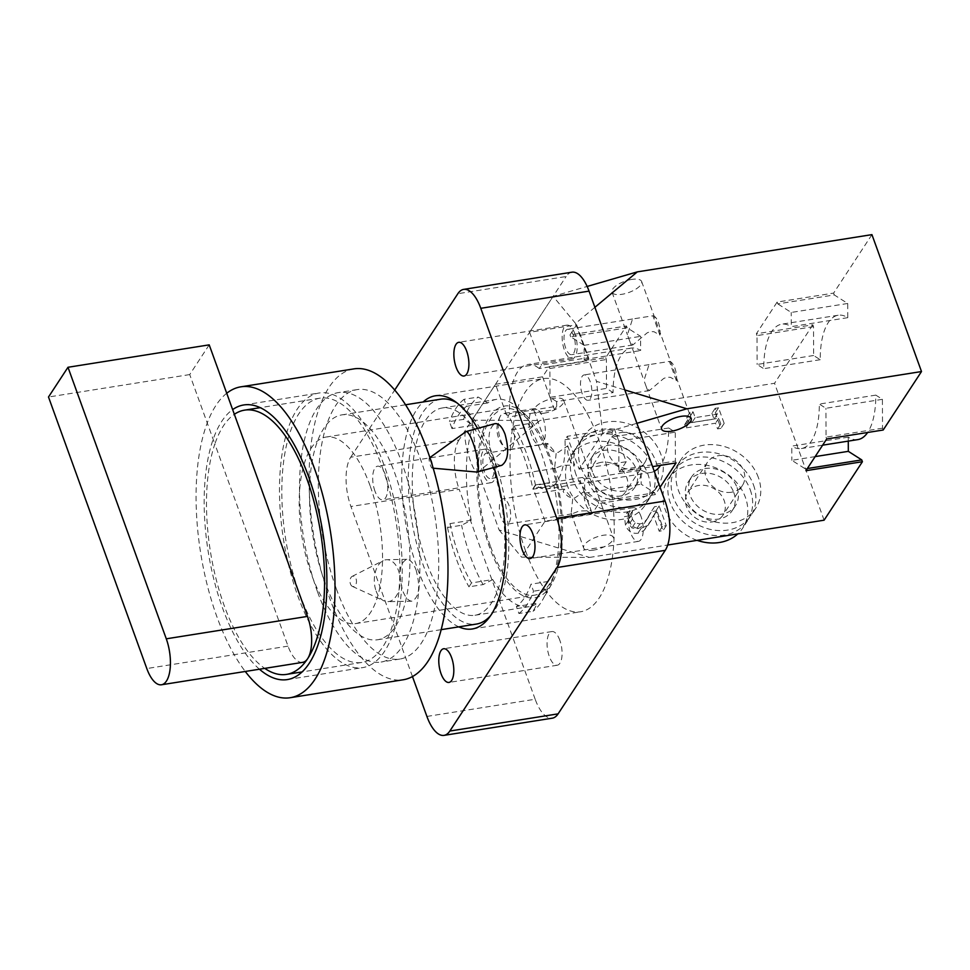 <?xml version="1.0" encoding="UTF-8"?>
<svg xmlns="http://www.w3.org/2000/svg" width="970" height="970" viewBox="0 0 970 970"><rect width="100%" height="100%" fill="white"/><g stroke="black" fill="none" stroke-linecap="round" stroke-linejoin="round"><path stroke-width="0.73" stroke-dasharray="4.85 3.64" d="M465.903 431.686A20.988 3.989 -105.3 0 0 467.867 452.857A20.988 3.989 -105.3 0 0 476.973 472.063M501.817 465.297C497.986 465.903 494.579 462.399 491.596 454.76C487.279 438.828 488.346 428.473 494.821 423.696M430.304 458.955A5.25 0.994 -105.3 0 0 429.31 458.01A5.25 0.994 -105.3 0 0 429.807 463.296A5.25 0.994 -105.3 0 0 432.087 468.098A5.25 0.994 -105.3 0 0 432.256 465.139M376.105 591.033A20.988 12.949 -91.1 0 0 383.95 600.866A20.988 12.949 -91.1 0 0 387.661 601.667A20.988 12.949 -91.1 0 0 400.198 580.436A20.988 12.949 -91.1 0 0 386.836 559.714A20.988 12.949 -91.1 0 0 383.162 560.66A20.988 12.949 -91.1 0 0 376.105 591.033M416.082 569.996C420.556 587.153 419.161 597.556 411.911 601.194C408.37 600.976 405.278 597.411 402.635 590.524C398.173 573.367 399.567 562.964 406.818 559.314C410.346 559.544 413.438 563.109 416.082 569.996M350.449 583.94A5.25 3.237 -91.1 0 0 352.413 586.401A5.25 3.237 -91.1 0 0 356.475 581.297A5.25 3.237 -91.1 0 0 352.219 576.35A5.25 3.237 -91.1 0 0 350.449 583.94M493.766 457.804A17.048 7.129 -99 0 0 485.812 449.013A17.048 7.129 -99 0 0 483.205 473.906A17.048 7.129 -99 0 0 491.159 482.684A17.048 7.129 -99 0 0 493.766 457.804M374.941 491.087A17.048 7.129 81 0 1 377.548 466.194A17.048 7.129 81 0 1 387.248 481.92A17.048 7.129 81 0 1 382.883 499.877A17.048 7.129 81 0 1 374.941 491.087M641.012 516.476A17.048 7.129 -99 0 0 633.058 507.686A17.048 7.129 -99 0 0 630.464 532.578A17.048 7.129 -99 0 0 638.405 541.369A17.048 7.129 -99 0 0 641.012 516.476M574.931 333.922A17.048 7.129 -99 0 0 566.977 325.132A17.048 7.129 -99 0 0 564.382 350.024A17.048 7.129 -99 0 0 572.324 358.815A17.048 7.129 -99 0 0 574.931 333.922M559.848 640.345A17.048 7.129 -99 0 0 551.894 631.555A17.048 7.129 -99 0 0 549.299 656.447A17.048 7.129 -99 0 0 557.241 665.238A17.048 7.129 -99 0 0 559.848 640.345M525.582 550.936A118.037 49.324 -99 0 0 580.618 611.767A118.037 49.324 -99 0 0 610.833 487.449A118.037 49.324 -99 0 0 543.6 378.603A118.037 49.324 -99 0 0 525.582 550.936M458.81 626.862A118.037 49.324 81 0 1 417.318 568.117A118.037 49.324 81 0 1 423.114 401.98M477.555 428.437A118.037 49.324 81 0 1 493.985 467.443M571.924 272.194A36.727 15.35 -99 0 0 566.116 276.523L457.852 293.704M412.468 676.575L350.91 506.51A36.727 15.35 81 0 1 350.703 457.222L458.98 440.028L566.116 276.523M350.703 457.222L394.705 390.073M426.909 716.442L535.173 699.249A36.727 15.35 -99 0 0 552.294 718.176M535.173 699.249L459.186 489.316L350.91 506.51M458.98 440.028A36.727 15.35 -99 0 0 459.186 489.316M567.717 445.812L574.713 465.115L562.891 465.309L555.398 468.243L554.634 467.831L556.162 453.378L547.674 443.448L546.631 445.715L547.201 446.83L551.603 450.82L554.755 452.166L558.223 452.384L567.717 445.812A12.852 5.371 -99 0 0 569.245 458.47A12.852 5.371 -99 0 0 574.713 465.115M484.515 471.917A12.852 5.371 81 0 1 486.467 453.16A12.852 5.371 81 0 1 493.791 465.006A12.852 5.371 81 0 1 490.505 478.549A12.852 5.371 81 0 1 484.515 471.917M676.405 380.761L669.421 361.446L649.051 364.623L643.959 380.41L646.19 386.569L649.391 390.595L663.71 378.47L667.081 377.16L670.549 377.378L676.405 380.761A12.852 5.371 -99 0 0 669.421 361.446M582.194 393.687A12.852 5.371 81 0 1 584.158 374.917A12.852 5.371 81 0 1 591.482 386.775A12.852 5.371 81 0 1 588.184 400.307A12.852 5.371 81 0 1 582.194 393.687M659.891 335.123L652.895 315.808L632.537 318.984L627.432 334.771L629.663 340.931L632.864 344.956L647.184 332.831L650.555 331.522L654.022 331.74L659.891 335.123A12.852 5.371 -99 0 0 652.895 315.808M565.68 348.048A12.852 5.371 81 0 1 567.644 329.279A12.852 5.371 81 0 1 574.955 341.137A12.852 5.371 81 0 1 571.669 354.668A12.852 5.371 81 0 1 565.68 348.048M584.243 491.438L591.227 510.753L579.417 510.947L571.912 513.882L571.16 513.47L572.688 499.016L564.188 489.074L563.146 491.353L563.716 492.469L568.117 496.458L571.269 497.804L574.737 498.022L584.243 491.438A12.852 5.371 -99 0 0 585.759 504.109A12.852 5.371 -99 0 0 591.227 510.753M501.029 517.556A12.852 5.371 81 0 1 502.993 498.798A12.852 5.371 81 0 1 510.317 510.644A12.852 5.371 81 0 1 507.019 524.188A12.852 5.371 81 0 1 501.029 517.556M531.645 435.409A18.357 7.675 81 0 1 534.446 408.6A18.357 7.675 81 0 1 544.91 425.527A18.357 7.675 81 0 1 540.205 444.866A18.357 7.675 81 0 1 531.645 435.409M500.714 440.319A18.357 7.675 -99 0 0 505.382 448.225A18.357 7.675 -99 0 0 509.274 449.777A18.357 7.675 -99 0 0 513.979 430.437A18.357 7.675 -99 0 0 503.515 413.511A18.357 7.675 -99 0 0 500.302 416.191A18.357 7.675 -99 0 0 500.714 440.319M471.966 420.216L478.161 472.123L539.926 420.519L471.966 420.216L495.5 384.29L507.395 417.149L509.638 413.729L556.719 406.26A62.953 26.311 81 0 1 556.61 401.556L613.101 392.583A62.953 26.311 81 0 1 631.021 348.109A62.953 26.311 81 0 1 640.649 350.546L640.588 336.36L627.166 327.799L570.675 336.772L584.098 345.332L588.56 357.651L586.316 361.07L539.247 368.539L541.49 365.12L588.56 357.651M499.101 529.984L521.533 557.12L589.481 557.435L499.101 529.984L478.161 472.123M660.061 487.304L655.284 494.603L598.793 503.575L592.136 513.724L545.067 521.205L521.533 557.12M545.067 521.205L533.173 488.346L535.416 484.927A62.953 26.311 -99 0 0 547.201 488.904A62.953 26.311 -99 0 0 565.025 439.737L567.256 436.318L614.337 428.849L612.094 432.268A62.953 26.311 81 0 1 612.191 436.961L668.682 428A62.953 26.311 81 0 1 660.521 465.357M636.902 423.308L602.697 433.25L579.151 469.177L567.256 436.318M602.697 433.25L596.501 381.343L624.813 389.94M594.901 307.308L575.562 323.471L596.501 381.343M575.562 323.471L553.13 296.335L587.153 286.453M495.5 384.29L542.582 376.821L549.238 366.66L605.729 357.688L626.499 325.981L570.008 334.953L576.665 324.792L529.596 332.261L553.13 296.335M529.596 332.261L541.49 365.12M539.247 368.539A62.953 26.311 -99 0 0 527.462 364.55A62.953 26.311 -99 0 0 509.638 413.729M718.54 407.812L715.169 408.346L717.266 414.141L695.187 417.646L693.089 411.85L690.07 412.323L690.858 417.318L687.863 419.658L689.064 422.968L718.758 418.252L720.807 423.926L724.178 423.393L718.54 407.812L715.29 412.759L711.919 413.293L714.017 419.101L691.937 422.605L689.84 416.797L686.821 417.282L687.281 423.053L684.614 424.617L685.814 427.928L715.508 423.211L717.57 428.885L720.928 428.352L715.29 412.759M687.863 419.658L684.614 424.617M689.064 422.968L685.814 427.928M718.758 418.252L715.508 423.211M720.807 423.926L717.57 428.885M724.178 423.393L720.928 428.352M715.169 408.346L711.919 413.293M717.266 414.141L714.017 419.101M695.187 417.646L691.937 422.605M693.089 411.85L689.84 416.797M690.07 412.323L686.821 417.282M629.166 515.894L624.474 516.634L625.456 525.134C627.929 531.257 632.101 533.949 637.957 533.221L643.959 530.517L648.045 525.352L653.537 515.555L659.212 531.245L663.031 530.638L655.902 510.935L651.222 511.675L646.056 520.696L649.33 515.7C646.068 521.011 642.904 523.739 639.873 523.885L635.156 522.951L632.416 519.265L631.809 514.561L632.501 511.166L629.251 516.125L632.416 510.935L627.723 511.687L624.474 516.634M631.809 514.561L628.56 519.52L629.251 516.125M627.723 511.687L628.705 520.175C631.179 526.298 635.338 529.002 641.206 528.262L647.196 525.558L651.294 520.393L656.775 510.596L662.462 526.286L666.281 525.679L659.151 505.976L654.471 506.728L646.093 520.647C642.819 525.97 639.666 528.698 636.623 528.832L631.919 527.91L629.166 524.212L628.56 519.52M654.471 506.728L651.222 511.675M659.151 505.976L655.902 510.935M666.281 525.679L663.031 530.638M662.462 526.286L659.212 531.245M656.775 510.596L653.537 515.555M651.294 520.393L647.56 526.116L651.294 520.393M647.196 525.558L643.959 530.517M601.291 462.314A20.988 17.327 33.2 0 0 590.354 469.068A20.988 17.327 33.2 0 0 598.405 495.064A20.988 17.327 33.2 0 0 625.456 492.081A20.988 17.327 33.2 0 0 623.079 471.202A20.988 17.327 33.2 0 0 601.291 462.314M620.776 432.596A20.988 17.327 -146.8 0 1 642.564 441.471A20.988 17.327 -146.8 0 1 644.941 462.35A20.988 17.327 -146.8 0 1 617.89 465.333A20.988 17.327 -146.8 0 1 609.827 439.349A20.988 17.327 -146.8 0 1 620.776 432.596M580.872 467.103A44.596 36.811 33.2 0 0 617.538 498.798A44.596 36.811 33.2 0 0 658.193 485.194A44.596 36.811 33.2 0 0 641.061 429.965A44.596 36.811 33.2 0 0 583.588 436.318A44.596 36.811 33.2 0 0 580.872 467.103M576.01 474.536A44.596 36.811 -146.8 0 1 578.714 443.751A44.596 36.811 -146.8 0 1 636.199 437.397A44.596 36.811 -146.8 0 1 653.319 492.627A44.596 36.811 -146.8 0 1 612.664 506.231A44.596 36.811 -146.8 0 1 576.01 474.536M592.488 471.929A26.226 21.655 -146.8 0 1 594.076 453.814A26.226 21.655 -146.8 0 1 627.881 450.08A26.226 21.655 -146.8 0 1 637.957 482.563A26.226 21.655 -146.8 0 1 614.046 490.565A26.226 21.655 -146.8 0 1 592.488 471.929M589.239 476.876A26.226 21.655 -146.8 0 1 590.827 458.761A26.226 21.655 -146.8 0 1 624.644 455.027A26.226 21.655 -146.8 0 1 634.719 487.522A26.226 21.655 -146.8 0 1 610.797 495.524A26.226 21.655 -146.8 0 1 589.239 476.876M572.761 479.495A44.596 36.811 -146.8 0 1 575.477 448.698A44.596 36.811 -146.8 0 1 632.949 442.356A44.596 36.811 -146.8 0 1 650.07 497.586A44.596 36.811 -146.8 0 1 609.427 511.19A44.596 36.811 -146.8 0 1 572.761 479.495M567.886 486.928A44.596 36.811 -146.8 0 1 570.602 456.13A44.596 36.811 -146.8 0 1 628.075 449.789A44.596 36.811 -146.8 0 1 645.208 505.018A44.596 36.811 -146.8 0 1 604.553 518.623A44.596 36.811 -146.8 0 1 567.886 486.928M711.992 521.957A20.988 17.327 33.2 0 0 722.941 515.203A20.988 17.327 33.2 0 0 714.878 489.219A20.988 17.327 33.2 0 0 687.827 492.202A20.988 17.327 33.2 0 0 690.203 513.082A20.988 17.327 33.2 0 0 711.992 521.957M731.465 492.239A20.988 17.327 -146.8 0 1 709.676 483.351A20.988 17.327 -146.8 0 1 707.312 462.472A20.988 17.327 -146.8 0 1 734.351 459.489A20.988 17.327 -146.8 0 1 742.414 485.485A20.988 17.327 -146.8 0 1 731.465 492.239M758.382 477.531A44.596 36.811 33.2 0 0 721.716 445.848A44.596 36.811 33.2 0 0 681.073 459.453A44.596 36.811 33.2 0 0 698.194 514.67A44.596 36.811 33.2 0 0 755.666 508.328A44.596 36.811 33.2 0 0 758.382 477.531M753.508 484.964A44.596 36.811 -146.8 0 1 750.804 515.761A44.596 36.811 -146.8 0 1 693.332 522.102A44.596 36.811 -146.8 0 1 676.199 466.885A44.596 36.811 -146.8 0 1 716.854 453.281A44.596 36.811 -146.8 0 1 753.508 484.964M737.03 487.583A26.226 21.655 -146.8 0 1 735.442 505.697A26.226 21.655 -146.8 0 1 701.637 509.432A26.226 21.655 -146.8 0 1 691.561 476.949A26.226 21.655 -146.8 0 1 715.472 468.946A26.226 21.655 -146.8 0 1 737.03 487.583M733.793 492.542A26.226 21.655 -146.8 0 1 732.192 510.656A26.226 21.655 -146.8 0 1 698.388 514.391A26.226 21.655 -146.8 0 1 688.312 481.896A26.226 21.655 -146.8 0 1 712.222 473.893A26.226 21.655 -146.8 0 1 733.793 492.542M750.271 489.923A44.596 36.811 -146.8 0 1 747.555 520.72A44.596 36.811 -146.8 0 1 690.082 527.062A44.596 36.811 -146.8 0 1 672.95 471.832A44.596 36.811 -146.8 0 1 713.605 458.228A44.596 36.811 -146.8 0 1 750.271 489.923M697.139 540.351A44.596 36.811 -146.8 0 1 668.087 479.265A44.596 36.811 -146.8 0 1 708.73 465.661A44.596 36.811 -146.8 0 1 745.396 497.355A44.596 36.811 -146.8 0 1 742.68 528.153A44.596 36.811 -146.8 0 1 737.806 533.888M626.499 325.981L627.166 327.799M605.729 357.688L606.383 359.518L606.505 388.388L613.101 392.583M576.665 324.792L584.098 345.332L584.158 359.518A62.953 26.311 81 0 1 586.316 361.07M654.265 471.299A62.953 26.311 81 0 1 650.761 472.475A62.953 26.311 81 0 1 641.134 470.038L641.194 484.224L654.629 492.784L598.138 501.745L584.704 493.196L580.242 480.865L533.173 488.346M655.284 494.603L654.629 492.784M676.066 462.896L675.399 461.065L675.29 432.196L668.682 428M592.136 513.724L584.704 493.196L584.643 479.01A62.953 26.311 81 0 1 582.485 477.446L580.242 480.865M582.485 477.446L535.416 484.927M584.158 359.518L640.649 350.546M584.098 345.332L640.588 336.36M556.61 401.556L550.014 397.348L606.505 388.388M542.582 376.821L550.014 397.348L549.893 368.479L606.383 359.518M584.704 493.196L641.194 484.224M584.643 479.01L641.134 470.038M565.025 439.737L612.094 432.268M612.191 436.961L618.799 441.168L675.29 432.196M579.151 469.177L626.232 461.708L618.799 441.168L618.909 470.038L675.399 461.065M550.014 397.348L554.476 409.679L507.395 417.149M556.719 406.26L554.476 409.679M626.232 461.708L619.575 471.856L618.909 470.038M619.575 471.856L652.58 466.618M598.793 503.575L598.138 501.745M549.238 366.66L549.893 368.479M570.008 334.953L570.675 336.772M544.037 413.208A15.738 5.978 160.1 0 0 563.703 400.416A15.738 5.978 160.1 0 0 553.773 398.343A15.738 5.978 160.1 0 0 534.106 411.134A15.738 5.978 160.1 0 0 544.037 413.208M593.604 550.123A15.738 5.978 -19.9 0 1 583.673 548.05A15.738 5.978 -19.9 0 1 596.441 537.077A15.738 5.978 -19.9 0 1 613.27 537.332A15.738 5.978 -19.9 0 1 593.604 550.123M631.7 279.433A15.738 5.978 160.1 0 0 612.034 292.212A15.738 5.978 160.1 0 0 621.952 294.298A15.738 5.978 160.1 0 0 641.631 281.506A15.738 5.978 160.1 0 0 631.7 279.433M824.1 520.187L774.533 383.271L539.926 420.519M589.481 557.435L667.712 545.019M834.285 294.928L833.63 293.098L777.14 302.07L756.357 333.777L812.848 324.804L813.515 326.635L813.624 355.505L820.232 359.712A62.953 26.311 81 0 1 838.153 315.238A62.953 26.311 81 0 1 847.78 317.663L847.719 303.477L834.285 294.928L777.794 303.889L777.14 302.07M847.719 303.477L791.229 312.449L777.794 303.889M847.78 317.663L791.29 326.635L791.229 312.449M820.232 359.712L763.742 368.673A62.953 26.311 81 0 1 781.662 324.198A62.953 26.311 81 0 1 791.29 326.635M813.624 355.505L757.134 364.465L763.742 368.673M813.515 326.635L757.024 335.608L757.134 364.465M756.357 333.777L757.024 335.608M815.152 456.603L791.835 460.313L805.258 468.862L805.924 470.692M807.331 468.534L805.258 468.862M857.892 439.592A62.953 26.311 81 0 1 848.265 437.155L848.277 441.107M848.265 437.155L791.775 446.127L791.835 460.313M883.185 430.013L882.53 428.182L882.409 399.313L875.813 395.117A62.953 26.311 81 0 1 867.641 432.474M875.813 395.117L819.323 404.078A62.953 26.311 81 0 1 801.402 448.552A62.953 26.311 81 0 1 791.775 446.127M882.409 399.313L825.919 408.285L819.323 404.078M882.53 428.182L826.04 437.155L825.919 408.285M826.695 438.974L826.04 437.155M871.933 234.631L833.63 293.098M812.848 324.804L774.533 383.271M618.799 441.168L614.337 428.849M226.725 393.262A157.395 65.766 -99 0 0 207.24 422.993A157.395 65.766 -99 0 0 245.277 671.47M209.205 344.859L189.72 374.578L214.855 444.03A133.787 55.908 81 0 1 234.34 414.299M302.701 662.352A31.476 13.156 81 0 1 288.017 646.129L214.855 444.03A133.787 55.908 81 0 0 213.982 570.19A133.787 55.908 81 0 0 264.762 668.378M189.72 374.578L48.5 397.009M259.451 669.215A139.025 58.091 81 0 1 213.157 439.337A139.025 58.091 81 0 1 232.642 409.607M370.079 485.715A94.429 39.467 -99 0 0 326.053 437.046A94.429 39.467 -99 0 0 311.649 574.907A94.429 39.467 -99 0 0 355.675 623.577A94.429 39.467 -99 0 0 370.079 485.715M382.253 467.14A133.787 55.908 81 0 1 361.834 662.437A133.787 55.908 81 0 1 295.595 581.951A133.787 55.908 81 0 1 290.175 432.074A133.787 55.908 81 0 1 319.882 398.185A133.787 55.908 81 0 1 382.253 467.14M383.877 464.666A139.025 58.091 -99 0 0 319.069 393.008A139.025 58.091 -99 0 0 288.478 427.382A139.025 58.091 -99 0 0 293.631 583.394A139.025 58.091 -99 0 0 362.659 667.627A139.025 58.091 -99 0 0 383.877 464.666M317.481 591.736A136.406 57 81 0 1 338.312 392.607A136.406 57 81 0 1 415.984 518.392A136.406 57 81 0 1 381.077 662.037A136.406 57 81 0 1 317.481 591.736M336.311 588.754A136.406 57 -99 0 0 399.907 659.054A136.406 57 -99 0 0 434.815 515.397A136.406 57 -99 0 0 357.13 389.613A136.406 57 -99 0 0 336.311 588.754M324.465 581.078A113.842 47.566 81 0 1 341.84 414.881A113.842 47.566 81 0 1 406.672 519.859A113.842 47.566 81 0 1 377.548 639.763A113.842 47.566 81 0 1 324.465 581.078M490.529 546.51A94.429 39.467 -99 0 0 534.555 595.18A94.429 39.467 -99 0 0 558.72 495.731A94.429 39.467 -99 0 0 504.933 408.649A94.429 39.467 -99 0 0 490.529 546.51M492.712 579.563L483.096 584.595L468.971 586.838L471.529 582.921L492.712 579.563A104.93 43.844 81 0 0 529.135 606.662A104.93 43.844 81 0 0 537.574 603.122L516.392 606.48L518.926 613.501L533.051 611.258L537.574 603.122M499.986 494.433A104.93 43.844 -99 0 0 442.102 408.006A104.93 43.844 -99 0 0 426.085 561.181A104.93 43.844 -99 0 0 474.997 615.259A104.93 43.844 -99 0 0 499.986 494.433M554.125 485.837L532.942 489.207A104.93 43.844 -99 0 0 511.469 429.88L532.651 426.509L528.153 423.72A112.799 47.13 81 0 1 549.626 483.048L554.125 485.837A104.93 43.844 81 0 1 552.185 580.824L531.002 584.183A104.93 43.844 -99 0 1 516.392 606.48M487.789 402.95L466.606 406.321L464.072 399.3L478.198 397.057L487.789 402.95A104.93 43.844 81 0 1 496.228 399.41A104.93 43.844 81 0 1 517.992 407.861A104.93 43.844 81 0 1 532.651 426.509M466.606 406.321A104.93 43.844 -99 0 0 451.996 428.607L473.19 425.248L463.587 419.355L449.462 421.598L451.996 428.607M471.238 520.235L450.056 523.594L447.497 527.51L461.611 525.267L471.238 520.235A104.93 43.844 81 0 1 473.19 425.248M450.056 523.594A104.93 43.844 -99 0 0 471.529 582.921M518.926 613.501A112.799 47.13 -99 0 0 533.536 591.203L531.002 584.183M447.497 527.51A112.799 47.13 -99 0 0 468.971 586.838M552.185 580.824L547.662 588.96A112.799 47.13 81 0 1 542.739 599.678A112.799 47.13 81 0 1 533.051 611.258M547.662 588.96L533.536 591.203M483.096 584.595A112.799 47.13 81 0 1 461.611 525.267M532.942 489.207L535.513 485.291L549.626 483.048M528.153 423.72L514.027 425.963L511.469 429.88M535.513 485.291A112.799 47.13 -99 0 0 514.027 425.963M464.072 399.3A112.799 47.13 -99 0 0 449.462 421.598M463.587 419.355A112.799 47.13 81 0 1 478.198 397.057M539.126 432.705A97.061 40.558 -99 0 0 524.661 413.875A97.061 40.558 -99 0 0 481.084 436.961A97.061 40.558 -99 0 0 489.717 547.747A97.061 40.558 -99 0 0 551.675 584.11A97.061 40.558 -99 0 0 539.126 432.705M440.695 399.191A113.842 47.566 -99 0 0 423.32 565.389A113.842 47.566 -99 0 0 476.403 624.074M490.687 615.562A113.842 47.566 -99 0 0 505.528 504.17A113.842 47.566 -99 0 0 456.918 402.865M353.844 368.891A157.395 65.766 -99 0 0 339.706 375.317A157.395 65.766 -99 0 0 329.824 598.66A157.395 65.766 -99 0 0 403.205 679.776M632.416 519.265L629.166 524.212M635.156 522.951L631.919 527.91M639.873 523.885L636.623 528.832M641.206 528.262L637.957 533.221M628.705 520.175L625.456 525.134M288.017 646.129L146.797 668.548M432.087 468.098L433.178 468.195M406.818 559.314L386.836 559.714M411.911 601.194L387.661 601.667M352.413 586.401L383.95 600.866M352.219 576.35L383.162 560.66M485.812 449.013L377.548 466.194M491.159 482.684L382.883 499.877M633.058 507.686L524.794 524.879M638.405 541.369L530.141 558.562M566.977 325.132L458.713 342.325M572.324 358.815L464.06 376.008M551.894 631.555L443.629 648.748M557.241 665.238L448.977 682.431M472.354 628.96L580.618 611.767M435.336 395.796L543.6 378.603M547.674 443.435L486.467 453.16M555.398 468.243L490.505 478.549M649.051 364.623L584.158 374.917M649.391 390.595L588.184 400.307M632.537 318.984L567.644 329.279M632.864 344.956L571.669 354.668M564.188 489.074L502.993 498.798M571.912 513.882L507.019 524.188M534.446 408.6L503.515 413.511M540.205 444.866L509.274 449.777M500.302 416.191A26.226 26.226 0 0 0 505.382 448.225M690.531 418.094L687.281 423.053M609.827 439.349L590.354 469.068M644.941 462.35L625.456 492.081M583.588 436.318L578.714 443.751M658.193 485.194L653.319 492.627M594.076 453.814L590.827 458.761M637.957 482.563L634.719 487.522M575.477 448.698L570.602 456.13M650.07 497.586L645.208 505.018M707.312 462.472L687.827 492.202M742.414 485.485L722.941 515.203M681.073 459.453L676.199 466.885M755.666 508.328L750.804 515.761M691.561 476.949L688.312 481.896M735.442 505.697L732.192 510.656M672.95 471.832L668.087 479.265M747.555 520.72L742.68 528.153M631.021 348.109L527.462 364.55M650.761 472.475L547.201 488.904M534.106 411.134L546.619 445.715M554.634 467.831L563.146 491.353M571.148 513.47L583.673 548.05M563.703 400.416L613.27 537.332M612.034 292.212L627.432 334.771M629.663 340.931L643.959 380.41M646.19 386.569L661.588 429.128M641.631 281.506L691.186 418.422M838.153 315.238L781.662 324.198M822.633 445.181L801.402 448.552M319.882 398.185L260.178 407.667M361.834 662.437L302.131 671.919M287.338 679.582L362.659 667.627M243.749 404.963L319.069 393.008M357.13 389.613L338.312 392.607M399.907 659.054L381.077 662.037M355.675 623.577L534.555 595.18M326.053 437.046L504.933 408.649M474.997 615.259L529.135 606.662M442.102 408.006L496.228 399.41M524.661 413.875L517.992 407.861M551.675 584.11L542.739 599.678M377.548 639.763L441.229 629.651M341.84 414.881L405.521 404.781"/><path stroke-width="1.45" d="M433.178 468.195L476.973 472.063A20.988 3.989 -105.3 0 0 477.264 472.038A20.988 3.989 -105.3 0 0 473.105 442.999A20.988 3.989 -105.3 0 0 466.158 431.565A20.988 3.989 -105.3 0 0 465.903 431.686L429.855 457.61M466.158 431.565L494.821 423.696C498.665 423.078 502.06 426.594 505.043 434.233C509.371 450.165 508.292 460.52 501.817 465.297L477.264 472.038M432.256 465.139A5.25 0.994 -105.3 0 0 431.116 460.835A5.25 0.994 -105.3 0 0 430.304 458.955M522.187 549.772A17.048 7.129 81 0 1 524.794 524.879A17.048 7.129 81 0 1 534.506 540.605A17.048 7.129 81 0 1 530.141 558.562A17.048 7.129 81 0 1 522.187 549.772M456.106 367.218A17.048 7.129 81 0 1 458.713 342.325A17.048 7.129 81 0 1 468.425 358.051A17.048 7.129 81 0 1 464.06 376.008A17.048 7.129 81 0 1 456.106 367.218M441.023 673.641A17.048 7.129 81 0 1 443.629 648.748A17.048 7.129 81 0 1 453.329 664.474A17.048 7.129 81 0 1 448.977 682.431A17.048 7.129 81 0 1 441.023 673.641M423.114 401.98A118.037 49.324 81 0 1 435.336 395.796A118.037 49.324 81 0 1 477.555 428.437M493.985 467.443A118.037 49.324 81 0 1 472.354 628.96A118.037 49.324 81 0 1 458.81 626.862M394.705 390.073L457.852 293.704A36.727 15.35 81 0 1 463.66 289.387A36.727 15.35 81 0 1 480.78 308.314L556.768 518.247A36.727 15.35 81 0 1 556.974 567.535L449.837 731.04A36.727 15.35 81 0 1 444.03 735.369A36.727 15.35 81 0 1 426.909 716.442L412.468 676.575M480.78 308.314L589.045 291.121A36.727 15.35 -99 0 0 571.924 272.194L463.66 289.387M589.045 291.121L665.044 501.053L556.768 518.247M556.974 567.535L665.238 550.342A36.727 15.35 -99 0 0 665.044 501.053M665.238 550.342L558.102 713.859L449.837 731.04M444.03 735.369L552.294 718.176A36.727 15.35 -99 0 0 558.102 713.859M624.813 389.94L686.881 408.794L636.902 423.308M848.277 441.107L848.326 451.341L861.748 459.901L862.415 461.72L805.924 470.692L826.695 438.974L883.185 430.013L921.5 371.546L686.881 408.794M921.5 371.546L871.933 234.631L637.326 271.879L594.901 307.308M737.806 533.888A44.596 36.811 -146.8 0 1 697.139 540.351M587.153 286.453L637.326 271.879M660.521 465.357A62.953 26.311 81 0 1 654.265 471.299M652.58 466.618L676.066 462.896L660.061 487.304M671.519 431.201A15.738 5.978 -19.9 0 1 661.588 429.128A15.738 5.978 -19.9 0 1 674.356 418.155A15.738 5.978 -19.9 0 1 691.186 418.422A15.738 5.978 -19.9 0 1 671.519 431.201M667.712 545.019L824.1 520.187L862.415 461.72M848.326 451.341L815.152 456.603M861.748 459.901L807.331 468.534M867.641 432.474A62.953 26.311 81 0 1 857.892 439.592L822.633 445.181M245.277 671.47A157.395 65.766 -99 0 0 290.224 697.709A157.395 65.766 -99 0 0 330.503 531.96A157.395 65.766 -99 0 0 240.863 386.824A157.395 65.766 -99 0 0 226.725 393.262L209.205 344.859L67.985 367.278L166.282 638.818A31.476 13.156 81 0 1 161.469 684.771A31.476 13.156 81 0 1 146.797 668.548L48.5 397.009L67.985 367.278M226.725 393.262L307.502 616.399A31.476 13.156 81 0 1 307.672 658.642A31.476 13.156 81 0 1 302.701 662.352L161.469 684.771M234.34 414.299A133.787 55.908 81 0 1 244.573 410.14A133.787 55.908 81 0 1 314.995 505.443A133.787 55.908 81 0 1 307.672 658.642A133.787 55.908 81 0 1 286.526 674.393A133.787 55.908 81 0 1 264.762 668.378M232.642 409.607A139.025 58.091 81 0 1 243.749 404.963A139.025 58.091 81 0 1 322.925 533.16A139.025 58.091 81 0 1 287.338 679.582A139.025 58.091 81 0 1 259.451 669.215M441.229 629.651L476.403 624.074A113.842 47.566 -99 0 0 490.687 615.562M456.918 402.865A113.842 47.566 -99 0 0 440.695 399.191L405.521 404.781M290.224 697.709L403.205 679.776A157.395 65.766 -99 0 0 443.472 514.027A157.395 65.766 -99 0 0 353.844 368.891L240.863 386.824M307.502 616.399L166.282 638.818M260.178 407.667L244.573 410.14M302.131 671.919L286.526 674.393"/></g></svg>
